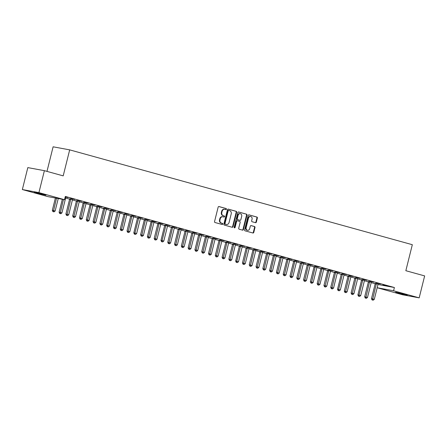 <?xml version="1.0" encoding="UTF-8"?>
<svg xmlns="http://www.w3.org/2000/svg" width="447" height="447" viewBox="0 0 447 447"><rect width="100%" height="100%" fill="white"/><g stroke="black" fill="none" stroke-linecap="round" stroke-linejoin="round"><path stroke-width="0.67" d="M226.417 209.207A0.576 0.486 100.5 0 0 226.087 208.52L219.008 206.559A0.821 0.693 100.5 0 0 218.142 207.173L214.56 221.533A0.821 0.693 100.5 0 0 215.029 222.517L222.109 224.472A0.576 0.486 100.5 0 0 222.388 223.355L221.472 223.103A2.632 2.213 100.5 0 1 219.974 219.963L220.276 218.762A2.632 2.213 100.5 0 1 222.885 216.767A2.632 2.213 100.5 0 1 223.042 216.801L223.958 217.058A0.576 0.486 100.5 0 0 224.238 215.94L223.321 215.683A2.632 2.213 100.5 0 1 221.824 212.543L222.125 211.347A2.632 2.213 100.5 0 1 224.735 209.347A2.632 2.213 100.5 0 1 224.891 209.386L225.808 209.637A0.576 0.486 100.5 0 0 226.417 209.207M225.539 209.565A0.576 0.486 100.5 0 0 225.64 208.436L218.79 206.542M221.841 224.4A0.576 0.486 100.5 0 0 221.941 223.276L221.472 223.103M223.69 216.979A0.576 0.486 100.5 0 0 223.791 215.856L223.321 215.683M255.494 222.673A0.821 0.693 100.5 0 0 256.36 222.058L257.366 218.03A0.821 0.693 100.5 0 0 256.896 217.046L249.035 214.873A0.821 0.693 100.5 0 0 248.169 215.482L244.587 229.842A0.821 0.693 100.5 0 0 245.057 230.825L252.918 232.999A0.821 0.693 100.5 0 0 253.784 232.39L254.997 227.523A0.821 0.693 100.5 0 0 254.533 226.54L251.164 225.606A0.821 0.693 100.5 0 0 250.298 226.221L249.7 228.635A2.201 1.849 100.5 0 1 247.515 230.306A2.201 1.849 100.5 0 1 246.135 227.646L248.487 218.197A2.201 1.849 100.5 0 1 250.672 216.527A2.201 1.849 100.5 0 1 252.058 219.181L251.661 220.757A0.821 0.693 100.5 0 0 252.13 221.74L255.494 222.673M377.994 284.488L394.388 287.516L65.323 196.445L64.513 199.697L47.952 196.635L22.35 189.55L38.917 192.612L64.513 199.697M394.388 287.516L393.578 290.768L419.18 297.853L402.613 294.791L377.179 287.751M22.35 189.55L27.82 167.608L44.387 170.67L63.195 175.872L69.682 149.868L412.324 244.699L405.842 270.709L424.65 275.911L419.18 297.853M44.387 170.67L38.917 192.612M236.636 212.291A0.821 0.693 100.5 0 0 236.167 211.308L228.305 209.135A0.821 0.693 100.5 0 0 227.439 209.749L223.858 224.103A0.821 0.693 100.5 0 0 224.327 225.087L232.189 227.266A0.821 0.693 100.5 0 0 233.055 226.651L236.636 212.291L236.189 212.208A0.821 0.693 100.5 0 0 235.72 211.23L228.087 209.118M238.67 212.001L246.532 214.18A0.821 0.693 100.5 0 1 247.001 215.163L243.419 229.518A0.821 0.693 100.5 0 1 242.553 230.132L239.19 229.199A0.821 0.693 100.5 0 1 238.72 228.221L240.173 222.394A0.821 0.693 100.5 0 0 239.704 221.416L237.474 220.796A0.821 0.693 100.5 0 0 236.608 221.41L235.094 227.473A0.576 0.486 100.5 0 1 234.161 227.216L237.804 212.616A0.821 0.693 100.5 0 1 238.67 212.001L238.569 211.984M69.682 149.868L53.115 146.806L46.985 171.385M380.313 284.024L376.24 282.895L380.336 283.929M371.323 282.359L368.384 281.549M366.736 280.263L362.657 279.14L366.758 280.168M357.745 278.598L354.806 277.788M353.152 276.509L349.079 275.38L353.175 276.408M342.341 274.234L342.352 274.363A0.838 0.704 -79.5 0 1 342.324 274.681L338.636 289.472L340.335 289.941L344.022 275.151A0.838 0.704 -79.5 0 1 344.151 274.86L341.223 274.028M339.569 272.748L335.496 271.62L339.597 272.653M330.579 271.083L327.64 270.267M325.992 268.988L321.918 267.859L326.014 268.893M317.001 267.323L314.062 266.513M312.408 265.233L308.335 264.104L312.436 265.132M303.418 263.568L300.479 262.752M298.831 261.473L294.757 260.344L298.853 261.378M289.84 259.808L286.901 258.992M285.247 257.712L281.174 256.584L285.27 257.617M276.257 256.047L273.318 255.237M271.67 253.952L267.591 252.829L271.692 253.857M262.68 252.287L259.741 251.477M258.087 250.197L254.013 249.068L258.109 250.102M249.096 248.532L246.157 247.716M244.503 246.437L240.43 245.308L244.531 246.342M235.513 244.772L232.574 243.956M230.926 242.676L226.852 241.553L230.948 242.581M221.935 241.011L218.996 240.201M217.343 238.922L213.269 237.793L217.371 238.821M208.352 237.256L205.413 236.441M203.765 235.161L199.692 234.032L203.787 235.066M194.775 233.496L191.836 232.68M190.182 231.401L186.108 230.272L190.204 231.306M181.191 229.736L178.252 228.925M176.604 227.646L172.525 226.517L176.626 227.545M165.792 225.372L165.803 225.5A0.838 0.704 -79.5 0 1 165.776 225.819L162.088 240.609L163.786 241.078L167.474 226.288A0.838 0.704 -79.5 0 1 167.597 225.998L164.675 225.165M163.021 223.886L158.948 222.757L163.043 223.791M154.031 222.22L151.092 221.405M149.438 220.125L145.364 218.996L149.466 220.03M138.631 217.857L138.643 217.985A0.838 0.704 -79.5 0 1 138.615 218.304L134.927 233.094L136.626 233.563L140.313 218.773A0.838 0.704 -79.5 0 1 140.436 218.482L137.508 217.65M135.86 216.365L131.787 215.242L135.882 216.27M126.87 214.7L123.931 213.889M122.277 212.61L118.204 211.481L122.305 212.515M111.471 210.336L111.476 210.47A0.838 0.704 -79.5 0 1 111.454 210.783L107.766 225.573L109.459 226.042L113.147 211.252A0.838 0.704 -79.5 0 1 113.275 210.962L110.348 210.129M108.699 208.85L104.62 207.721L108.722 208.755M99.709 207.184L96.77 206.369M95.116 205.089L91.043 203.966L95.138 204.994M86.126 203.424L83.187 202.614M81.533 201.334L77.46 200.206L81.561 201.234M72.543 199.669L69.603 198.854M65.256 196.725L67.978 197.479M65.234 196.82L67.955 197.574M65.631 198.055L69.615 199.155M72.42 199.932L76.403 201.033M79.208 201.809L83.198 202.916M86.003 203.692L89.987 204.793M92.792 205.57L96.775 206.67M99.58 207.447L103.57 208.553M106.369 209.33L110.359 210.431M113.164 211.207L117.148 212.308M119.952 213.085L123.936 214.191M126.741 214.968L130.731 216.069M133.536 216.845L137.52 217.946M140.324 218.723L144.308 219.829M147.113 220.606L151.103 221.706M153.908 222.483L157.892 223.584M160.697 224.36L164.68 225.467M167.485 226.243L171.469 227.344M174.274 228.121L178.264 229.227M181.069 229.998L185.052 231.105M187.857 231.881L191.841 232.982M194.646 233.759L198.636 234.865M201.441 235.642L205.424 236.742M208.229 237.519L212.213 238.62M215.018 239.396L219.002 240.503M221.807 241.279L225.796 242.38M228.601 243.157L232.585 244.258M235.39 245.034L239.374 246.141M242.179 246.917L246.168 248.018M248.973 248.795L252.957 249.895M255.762 250.672L259.746 251.778M262.551 252.555L266.535 253.656M269.34 254.432L273.329 255.533M276.134 256.31L280.118 257.416M282.923 258.193L286.907 259.294M289.712 260.07L293.701 261.171M296.506 261.948L300.49 263.054M303.295 263.831L307.279 264.931M310.084 265.708L314.068 266.814M316.873 267.585L320.862 268.692M323.667 269.468L327.651 270.569M330.456 271.346L334.44 272.452M337.245 273.229L341.234 274.329M344.039 275.106L348.023 276.207M350.828 276.984L354.812 278.09M357.617 278.867L361.601 279.967M364.406 280.744L368.395 281.845M371.2 282.621L375.184 283.728M65.754 197.786L65.743 197.809A0.838 0.704 -79.5 0 0 65.614 198.099L61.926 212.889L60.82 213.744L59.691 213.47L60.82 213.744M65.066 197.496L65.793 197.797M74.744 199.451L70.671 198.328L74.766 199.356M79.337 201.547L76.398 200.731M88.327 203.212L84.254 202.083L88.35 203.117M92.915 205.307L89.976 204.491M101.905 206.972L97.832 205.843L101.933 206.872M106.498 209.062L103.559 208.252M115.488 210.727L111.415 209.604L115.51 210.632M120.075 212.822L117.142 212.012M129.071 214.487L124.992 213.359L129.094 214.392M133.659 216.583L130.72 215.767M142.649 218.248L138.576 217.119L142.671 218.153M147.242 220.343L144.303 219.527M156.232 222.008L152.153 220.879L156.254 221.908M160.819 224.098L157.88 223.288M169.81 225.763L165.736 224.634L169.838 225.668M174.403 227.858L171.464 227.042M183.393 229.523L179.32 228.395L183.415 229.428M187.98 231.619L185.041 230.803M196.971 233.284L192.897 232.155L196.998 233.183M201.563 235.373L198.624 234.563M210.554 237.039L206.48 235.915L210.576 236.944M215.147 239.134L212.208 238.318M224.137 240.799L220.058 239.67L224.159 240.704M228.724 242.894L225.785 242.078M237.715 244.559L233.641 243.431L237.737 244.459M240.486 246.046L240.497 246.174A0.838 0.704 -79.5 0 1 240.469 246.493L236.781 261.283L238.48 261.752L242.168 246.962A0.838 0.704 -79.5 0 1 242.291 246.671L239.368 245.839M251.298 248.314L247.225 247.191L251.32 248.219M255.885 250.409L252.946 249.599M264.875 252.074L260.802 250.946L264.903 251.979M269.468 254.17L266.529 253.354M278.459 255.835L274.385 254.706L278.481 255.74M283.046 257.93L280.107 257.114M292.036 259.595L287.963 258.467L292.064 259.495M296.629 261.685L293.69 260.875M305.619 263.35L301.546 262.221L305.642 263.255M310.212 265.445L307.273 264.63M319.203 267.11L315.124 265.982L319.225 267.015M323.79 269.206L320.851 268.39M332.78 270.871L328.707 269.742L332.803 270.77M337.373 272.961L334.434 272.15M346.364 274.626L342.29 273.503L346.386 274.531M350.951 276.721L348.012 275.905M359.941 278.386L355.868 277.257L359.969 278.291M362.713 279.872L362.724 280.001A0.838 0.704 -79.5 0 1 362.696 280.319L359.008 295.109L360.707 295.579L364.394 280.789A0.838 0.704 -79.5 0 1 364.517 280.498L361.595 279.666M373.524 282.146L369.451 281.018L373.547 282.046M378.112 284.236L375.173 283.426M387.102 285.901L383.029 284.778L387.13 285.806M404.932 294.411L407.273 295.176L404.513 294.685L395.64 292.243L404.932 294.411M377.179 287.739L393.578 290.768M36.593 192.992L34.257 192.227L37.017 192.718L45.89 195.16L37.816 193.333L36.593 192.992L36.682 192.646M72.582 199.675L72.531 199.686A0.838 0.704 -79.5 0 0 72.408 199.977L68.721 214.767L67.609 215.622L66.486 215.353L67.609 215.622M79.37 201.558L79.32 201.569A0.838 0.704 -79.5 0 0 79.197 201.86L75.509 216.65L74.403 217.499L73.274 217.231L74.403 217.499M86.165 203.435L86.115 203.446A0.838 0.704 -79.5 0 0 85.986 203.737L82.298 218.527L81.192 219.382L80.063 219.108L81.192 219.382M92.954 205.318L92.903 205.324A0.838 0.704 -79.5 0 0 92.78 205.614L89.093 220.405L87.981 221.259L86.858 220.991L87.981 221.259M99.742 207.196L99.692 207.207A0.838 0.704 -79.5 0 0 99.569 207.497L95.881 222.288L94.775 223.137L93.646 222.869L94.775 223.137M106.531 209.073L106.481 209.084A0.838 0.704 -79.5 0 0 106.358 209.375L102.67 224.165L101.564 225.02L100.435 224.746L101.564 225.02M120.114 212.833L120.064 212.845A0.838 0.704 -79.5 0 0 119.941 213.135L116.254 227.925L115.142 228.78L114.019 228.506L115.142 228.78M126.903 214.711L126.853 214.722A0.838 0.704 -79.5 0 0 126.73 215.013L123.042 229.803L121.936 230.658L120.807 230.384L121.936 230.658M133.698 216.594L133.647 216.605A0.838 0.704 -79.5 0 0 133.519 216.89L129.831 231.68L128.725 232.535L127.596 232.267L128.725 232.535M147.275 220.349L147.225 220.36A0.838 0.704 -79.5 0 0 147.102 220.65L143.414 235.44L142.308 236.295L141.179 236.022L142.308 236.295M174.436 227.869L174.386 227.881A0.838 0.704 -79.5 0 0 174.263 228.171L170.575 242.961L169.469 243.811L168.34 243.542L169.469 243.811M181.231 229.747L181.18 229.758A0.838 0.704 -79.5 0 0 181.052 230.049L177.364 244.839L176.258 245.694L175.129 245.42L176.258 245.694M188.019 231.624L187.969 231.635A0.838 0.704 -79.5 0 0 187.846 231.926L184.158 246.716L183.047 247.571L181.923 247.303L183.047 247.571M194.808 233.507L194.758 233.518A0.838 0.704 -79.5 0 0 194.635 233.809L190.947 248.599L189.841 249.448L188.712 249.18L189.841 249.448M201.597 235.385L201.552 235.396A0.838 0.704 -79.5 0 0 201.424 235.686L197.736 250.476L196.63 251.331L195.501 251.058L196.63 251.331M208.391 237.262L208.341 237.273A0.838 0.704 -79.5 0 0 208.218 237.564L204.53 252.354L203.419 253.209L202.29 252.941L203.419 253.209M221.969 241.022L221.919 241.034A0.838 0.704 -79.5 0 0 221.796 241.324L218.108 256.114L217.002 256.969L215.873 256.695L217.002 256.969M228.763 242.905L228.713 242.911A0.838 0.704 -79.5 0 0 228.585 243.202L224.897 257.992L223.791 258.847L222.662 258.578L223.791 258.847M235.552 244.783L235.502 244.794A0.838 0.704 -79.5 0 0 235.379 245.085L231.691 259.875L230.579 260.724L229.456 260.456L230.579 260.724M249.13 248.543L249.085 248.549A0.838 0.704 -79.5 0 0 248.957 248.839L245.269 263.629L244.163 264.484L243.034 264.216L244.163 264.484M255.924 250.421L255.874 250.432A0.838 0.704 -79.5 0 0 255.751 250.722L252.063 265.512L250.951 266.367L249.823 266.094L250.951 266.367M262.713 252.298L262.663 252.309A0.838 0.704 -79.5 0 0 262.54 252.6L258.852 267.39L257.74 268.245L256.617 267.971L257.74 268.245M289.874 259.819L289.824 259.83A0.838 0.704 -79.5 0 0 289.701 260.115L286.013 274.911L284.907 275.76L283.778 275.492L284.907 275.76M296.663 261.696L296.618 261.707A0.838 0.704 -79.5 0 0 296.49 261.998L292.802 276.788L291.695 277.643L290.567 277.369L291.695 277.643M303.457 263.574L303.407 263.585A0.838 0.704 -79.5 0 0 303.284 263.875L299.596 278.665L298.484 279.52L297.361 279.252L298.484 279.52M310.246 265.457L310.196 265.468A0.838 0.704 -79.5 0 0 310.073 265.758L306.385 280.548L305.273 281.398L304.15 281.129L305.273 281.398M317.035 267.334L316.984 267.345A0.838 0.704 -79.5 0 0 316.862 267.636L313.174 282.426L312.067 283.281L310.939 283.007L312.067 283.281M323.829 269.211L323.779 269.223A0.838 0.704 -79.5 0 0 323.65 269.513L319.963 284.303L318.856 285.158L317.728 284.89L318.856 285.158M330.618 271.094L330.568 271.106A0.838 0.704 -79.5 0 0 330.445 271.396L326.757 286.186L325.645 287.035L324.522 286.767L325.645 287.035M337.407 272.972L337.356 272.983A0.838 0.704 -79.5 0 0 337.234 273.273L333.546 288.064L332.439 288.918L331.311 288.645L332.439 288.918M350.99 276.732L350.94 276.743A0.838 0.704 -79.5 0 0 350.817 277.034L347.129 291.824L346.017 292.673L344.894 292.405L346.017 292.673M357.779 278.61L357.729 278.621A0.838 0.704 -79.5 0 0 357.606 278.911L353.918 293.701L352.806 294.556L351.683 294.282L352.806 294.556M371.362 282.37L371.312 282.381A0.838 0.704 -79.5 0 0 371.183 282.672L367.495 297.462L366.389 298.311L365.26 298.043L366.389 298.311M378.151 284.247L378.101 284.258A0.838 0.704 -79.5 0 0 377.978 284.549L374.29 299.339L373.178 300.194L372.055 299.92L373.178 300.194M224.444 209.302A2.632 2.213 100.5 0 0 224.288 209.263A2.632 2.213 100.5 0 0 221.678 211.263L222.125 211.347M222.874 215.605A2.632 2.213 100.5 0 1 221.377 212.459L221.678 211.263M222.595 216.717A2.632 2.213 100.5 0 0 222.438 216.683A2.632 2.213 100.5 0 0 219.823 218.684L220.276 218.762M221.025 223.019A2.632 2.213 100.5 0 1 219.527 219.879L219.823 218.684M231.959 227.199A0.821 0.693 100.5 0 0 232.608 226.568L236.189 212.208M228.758 210.453A0.576 0.486 100.5 0 0 228.154 210.883L225.009 223.489A0.576 0.486 100.5 0 0 225.338 224.176L226.305 224.439A2.632 2.213 100.5 0 0 226.461 224.478A2.632 2.213 100.5 0 0 229.076 222.477L231.222 213.862A2.632 2.213 100.5 0 0 229.724 210.721L228.758 210.453M228.691 210.442L228.311 210.369A0.576 0.486 100.5 0 0 227.707 210.8L228.154 210.883M226.176 224.416A2.632 2.213 100.5 0 1 226.014 224.394A2.632 2.213 100.5 0 1 225.858 224.36L224.891 224.092A0.576 0.486 100.5 0 1 224.562 223.405L227.707 210.8M238.452 211.984L246.532 214.18M242.324 230.071A0.821 0.693 100.5 0 0 242.972 229.44L246.554 215.08A0.821 0.693 100.5 0 0 246.085 214.096M237.374 220.779L237.027 220.712A0.821 0.693 100.5 0 0 236.161 221.326L234.647 227.389L235.094 227.473M234.312 227.802A0.576 0.486 100.5 0 0 234.647 227.389M241.682 216.354A2.201 1.849 100.5 0 0 240.296 213.694A2.201 1.849 100.5 0 0 238.117 215.365L237.284 218.695A0.821 0.693 100.5 0 0 237.754 219.678L239.983 220.298A0.821 0.693 100.5 0 0 240.849 219.684L241.682 216.354M240.296 213.694L239.849 213.616A2.201 1.849 100.5 0 0 237.664 215.286L238.117 215.365M239.637 220.231A0.821 0.693 100.5 0 1 239.536 220.215L237.307 219.594A0.821 0.693 100.5 0 1 236.837 218.617L237.664 215.286M250.672 216.527L250.225 216.443A2.201 1.849 100.5 0 0 248.04 218.114L248.487 218.197M247.515 230.306L247.068 230.222A2.201 1.849 100.5 0 1 245.682 227.568L248.04 218.114M252.689 232.937A0.821 0.693 100.5 0 0 253.337 232.306L254.55 227.439A0.821 0.693 100.5 0 0 254.086 226.456L250.951 225.59M255.265 222.606A0.821 0.693 100.5 0 0 255.913 221.975L256.919 217.946A0.821 0.693 100.5 0 0 256.449 216.963L248.817 214.851M55.394 198.01L52.321 210.336L55.137 211.012L58.25 198.535M56.512 198.217L53.349 211.677L52.902 211.593L54.031 211.861L53.349 211.677M55.137 211.012L54.031 211.861M52.902 211.593L52.321 210.336M62.334 199.295L59.11 212.213L61.926 212.889M63.452 199.502L60.144 213.554M59.691 213.47L59.11 212.213M69.598 198.753L69.615 198.982A0.838 0.704 -79.5 0 1 69.592 199.301L65.905 214.091L68.721 214.767M70.727 199.06L70.738 199.189A0.838 0.704 -79.5 0 1 70.71 199.507L66.933 215.432M66.486 215.353L65.905 214.091M76.387 200.63L76.409 200.865A0.838 0.704 -79.5 0 1 76.381 201.178L72.693 215.974L75.509 216.65M77.515 200.938L77.527 201.072A0.838 0.704 -79.5 0 1 77.499 201.39L73.721 217.315M73.274 217.231L72.693 215.974M83.181 202.508L83.198 202.742A0.838 0.704 -79.5 0 1 83.17 203.061L79.482 217.851L82.298 218.527M84.304 202.821L84.315 202.949A0.838 0.704 -79.5 0 1 84.287 203.268L80.51 219.192M80.063 219.108L79.482 217.851M89.97 204.391L89.987 204.62A0.838 0.704 -79.5 0 1 89.959 204.938L86.271 219.728L89.093 220.405M91.099 204.698L91.11 204.827A0.838 0.704 -79.5 0 1 91.082 205.145L87.305 221.075M86.858 220.991L86.271 219.728M96.759 206.268L96.775 206.503A0.838 0.704 -79.5 0 1 96.753 206.821L93.065 221.611L95.881 222.288M97.887 206.581L97.899 206.71A0.838 0.704 -79.5 0 1 97.871 207.028L94.093 222.952M93.646 222.869L93.065 221.611M103.548 208.146L103.57 208.38A0.838 0.704 -79.5 0 1 103.542 208.699L99.854 223.489L102.67 224.165M104.676 208.458L104.687 208.587A0.838 0.704 -79.5 0 1 104.659 208.905L100.882 224.83M100.435 224.746L99.854 223.489M110.342 210.029L110.359 210.263A0.838 0.704 -79.5 0 1 110.331 210.576L106.643 225.366L107.766 225.573L107.677 226.713L107.224 226.629L108.353 226.897L107.677 226.713M109.459 226.042L108.353 226.897M107.224 226.629L106.643 225.366M117.131 211.906L117.148 212.141A0.838 0.704 -79.5 0 1 117.125 212.459L113.437 227.249L116.254 227.925M118.259 212.219L118.271 212.347A0.838 0.704 -79.5 0 1 118.243 212.666L114.466 228.59M114.019 228.506L113.437 227.249M123.92 213.789L123.942 214.018A0.838 0.704 -79.5 0 1 123.914 214.337L120.226 229.127L123.042 229.803M125.048 214.096L125.059 214.225A0.838 0.704 -79.5 0 1 125.031 214.543L121.254 230.468M120.807 230.384L120.226 229.127M130.714 215.666L130.731 215.901A0.838 0.704 -79.5 0 1 130.703 216.214L127.015 231.004L129.831 231.68M131.837 215.974L131.848 216.108A0.838 0.704 -79.5 0 1 131.826 216.421L128.043 232.351M127.596 232.267L127.015 231.004M137.503 217.544L137.52 217.778A0.838 0.704 -79.5 0 1 137.492 218.097L133.804 232.887L134.927 233.094L134.838 234.228L134.391 234.144L135.514 234.418L134.838 234.228M136.626 233.563L135.514 234.418M134.391 234.144L133.804 232.887M144.292 219.427L144.314 219.656A0.838 0.704 -79.5 0 1 144.286 219.974L140.598 234.764L143.414 235.44M145.42 219.734L145.431 219.863A0.838 0.704 -79.5 0 1 145.404 220.181L141.626 236.105M141.179 236.022L140.598 234.764M151.08 221.304L151.103 221.539A0.838 0.704 -79.5 0 1 151.075 221.852L147.387 236.642L150.203 237.323L153.891 222.528A0.838 0.704 -79.5 0 1 154.019 222.243L154.086 222.131M152.209 221.611L152.22 221.746A0.838 0.704 -79.5 0 1 152.192 222.058L148.415 237.988L147.968 237.905L149.097 238.173L148.415 237.988M150.203 237.323L149.097 238.173M147.968 237.905L147.387 236.642M157.875 223.182L157.892 223.416A0.838 0.704 -79.5 0 1 157.864 223.735L154.176 238.525L156.992 239.201L160.68 224.411A0.838 0.704 -79.5 0 1 160.808 224.12L160.875 224.014M159.003 223.494L159.009 223.623A0.838 0.704 -79.5 0 1 158.987 223.941L155.21 239.866L154.757 239.782L155.886 240.056L155.21 239.866M156.992 239.201L155.886 240.056M154.757 239.782L154.176 238.525M164.664 225.064L164.68 225.294A0.838 0.704 -79.5 0 1 164.658 225.612L160.97 240.402L162.088 240.609L161.998 241.743L161.551 241.665L162.674 241.933L161.998 241.743M163.786 241.078L162.674 241.933M161.551 241.665L160.97 240.402M171.452 226.942L171.475 227.177A0.838 0.704 -79.5 0 1 171.447 227.489L167.759 242.28L170.575 242.961M172.581 227.249L172.592 227.383A0.838 0.704 -79.5 0 1 172.564 227.696L168.787 243.626M168.34 243.542L167.759 242.28M178.247 228.819L178.264 229.054A0.838 0.704 -79.5 0 1 178.236 229.372L174.548 244.163L177.364 244.839M179.37 229.132L179.381 229.261A0.838 0.704 -79.5 0 1 179.359 229.579L175.576 245.504M175.129 245.42L174.548 244.163M185.036 230.702L185.052 230.931A0.838 0.704 -79.5 0 1 185.024 231.25L181.342 246.04L184.158 246.716M186.164 231.01L186.175 231.138A0.838 0.704 -79.5 0 1 186.148 231.457L182.37 247.381M181.923 247.303L181.342 246.04M191.824 232.58L191.847 232.814A0.838 0.704 -79.5 0 1 191.819 233.127L188.131 247.923L190.947 248.599M192.953 232.887L192.964 233.021A0.838 0.704 -79.5 0 1 192.936 233.334L189.159 249.264M188.712 249.18L188.131 247.923M198.619 234.457L198.636 234.692A0.838 0.704 -79.5 0 1 198.608 235.01L194.92 249.8L197.736 250.476M199.742 234.77L199.753 234.898A0.838 0.704 -79.5 0 1 199.725 235.217L195.948 251.141M195.501 251.058L194.92 249.8M205.408 236.34L205.424 236.569A0.838 0.704 -79.5 0 1 205.397 236.888L201.709 251.678L204.53 252.354M206.536 236.647L206.542 236.776A0.838 0.704 -79.5 0 1 206.52 237.094L202.742 253.019M202.29 252.941L201.709 251.678M212.196 238.217L212.213 238.452A0.838 0.704 -79.5 0 1 212.191 238.765L208.503 253.561L211.319 254.237L215.007 239.447A0.838 0.704 -79.5 0 1 215.13 239.156L215.203 239.044M213.325 238.525L213.336 238.659A0.838 0.704 -79.5 0 1 213.308 238.977L209.531 254.902L209.084 254.818L210.207 255.086L209.531 254.902M211.319 254.237L210.207 255.086M209.084 254.818L208.503 253.561M218.985 240.095L219.008 240.33A0.838 0.704 -79.5 0 1 218.98 240.648L215.292 255.438L218.108 256.114M220.114 240.408L220.125 240.536A0.838 0.704 -79.5 0 1 220.097 240.855L216.32 256.779M215.873 256.695L215.292 255.438M225.78 241.978L225.796 242.207A0.838 0.704 -79.5 0 1 225.769 242.525L222.081 257.316L224.897 257.992M226.903 242.285L226.914 242.414A0.838 0.704 -79.5 0 1 226.892 242.732L223.109 258.662M222.662 258.578L222.081 257.316M232.569 243.855L232.585 244.09A0.838 0.704 -79.5 0 1 232.563 244.408L228.875 259.199L231.691 259.875M233.697 244.168L233.708 244.297A0.838 0.704 -79.5 0 1 233.68 244.615L229.903 260.54M229.456 260.456L228.875 259.199M239.357 245.733L239.38 245.967A0.838 0.704 -79.5 0 1 239.352 246.286L235.664 261.076L236.781 261.283L236.692 262.417L236.245 262.333L237.374 262.607L236.692 262.417M238.48 261.752L237.374 262.607M236.245 262.333L235.664 261.076M246.152 247.616L246.168 247.85A0.838 0.704 -79.5 0 1 246.141 248.163L242.453 262.953L245.269 263.629M247.275 247.923L247.286 248.057A0.838 0.704 -79.5 0 1 247.258 248.37L243.481 264.3M243.034 264.216L242.453 262.953M252.941 249.493L252.957 249.728A0.838 0.704 -79.5 0 1 252.929 250.046L249.242 264.836L252.063 265.512M254.069 249.806L254.075 249.934A0.838 0.704 -79.5 0 1 254.052 250.253L250.275 266.177M249.823 266.094L249.242 264.836M259.729 251.376L259.746 251.605A0.838 0.704 -79.5 0 1 259.724 251.924L256.036 266.714L258.852 267.39M260.858 251.683L260.869 251.812A0.838 0.704 -79.5 0 1 260.841 252.13L257.064 268.055M256.617 267.971L256.036 266.714M266.518 253.253L266.541 253.488A0.838 0.704 -79.5 0 1 266.513 253.801L262.825 268.591L265.641 269.267L269.329 254.477A0.838 0.704 -79.5 0 1 269.452 254.192L269.524 254.08M267.647 253.561L267.658 253.695A0.838 0.704 -79.5 0 1 267.63 254.008L263.853 269.938L263.406 269.854L264.535 270.122L263.853 269.938M265.641 269.267L264.535 270.122M263.406 269.854L262.825 268.591M273.313 255.131L273.329 255.366A0.838 0.704 -79.5 0 1 273.301 255.684L269.614 270.474L272.43 271.15L276.117 256.36A0.838 0.704 -79.5 0 1 276.246 256.07L276.313 255.963M274.436 255.444L274.447 255.572A0.838 0.704 -79.5 0 1 274.424 255.891L270.642 271.815L270.195 271.731L271.323 272.005L270.642 271.815M272.43 271.15L271.323 272.005M270.195 271.731L269.614 270.474M280.101 257.014L280.118 257.243A0.838 0.704 -79.5 0 1 280.096 257.561L276.408 272.352L279.224 273.028L282.912 258.237A0.838 0.704 -79.5 0 1 283.035 257.947L283.102 257.841M281.23 257.321L281.241 257.45A0.838 0.704 -79.5 0 1 281.213 257.768L277.436 273.693L276.989 273.609L278.112 273.882L277.436 273.693M279.224 273.028L278.112 273.882M276.989 273.609L276.408 272.352M286.89 258.891L286.913 259.126A0.838 0.704 -79.5 0 1 286.885 259.439L283.197 274.229L286.013 274.911M288.019 259.199L288.03 259.333A0.838 0.704 -79.5 0 1 288.002 259.646L284.225 275.575M283.778 275.492L283.197 274.229M293.685 260.769L293.701 261.003A0.838 0.704 -79.5 0 1 293.673 261.322L289.986 276.112L292.802 276.788M294.808 261.082L294.819 261.21A0.838 0.704 -79.5 0 1 294.791 261.529L291.014 277.453M290.567 277.369L289.986 276.112M300.473 262.652L300.49 262.881A0.838 0.704 -79.5 0 1 300.462 263.199L296.774 277.989L299.596 278.665M301.602 262.959L301.608 263.087A0.838 0.704 -79.5 0 1 301.585 263.406L297.808 279.33M297.361 279.252L296.774 277.989M307.262 264.529L307.279 264.764A0.838 0.704 -79.5 0 1 307.257 265.077L303.569 279.867L306.385 280.548M308.391 264.836L308.402 264.97A0.838 0.704 -79.5 0 1 308.374 265.283L304.597 281.213M304.15 281.129L303.569 279.867M314.051 266.406L314.073 266.641A0.838 0.704 -79.5 0 1 314.045 266.96L310.358 281.75L313.174 282.426M315.18 266.719L315.191 266.848A0.838 0.704 -79.5 0 1 315.163 267.166L311.386 283.091M310.939 283.007L310.358 281.75M320.845 268.289L320.862 268.518A0.838 0.704 -79.5 0 1 320.834 268.837L317.147 283.627L319.963 284.303M321.969 268.597L321.98 268.725A0.838 0.704 -79.5 0 1 321.957 269.044L318.18 284.968M317.728 284.89L317.147 283.627M327.634 270.167L327.651 270.401A0.838 0.704 -79.5 0 1 327.629 270.714L323.941 285.51L326.757 286.186M328.763 270.474L328.774 270.608A0.838 0.704 -79.5 0 1 328.746 270.921L324.969 286.851M324.522 286.767L323.941 285.51M334.423 272.044L334.445 272.279A0.838 0.704 -79.5 0 1 334.417 272.597L330.73 287.387L333.546 288.064M335.552 272.357L335.563 272.486A0.838 0.704 -79.5 0 1 335.535 272.804L331.758 288.728M331.311 288.645L330.73 287.387M341.217 273.927L341.234 274.156A0.838 0.704 -79.5 0 1 341.206 274.475L337.519 289.265L338.636 289.472L338.547 290.606L338.1 290.528L339.228 290.796L338.547 290.606M340.335 289.941L339.228 290.796M338.1 290.528L337.519 289.265M348.006 275.805L348.023 276.039A0.838 0.704 -79.5 0 1 347.995 276.352L344.307 291.148L347.129 291.824M349.135 276.112L349.141 276.246A0.838 0.704 -79.5 0 1 349.118 276.564L345.341 292.489M344.894 292.405L344.307 291.148M354.795 277.682L354.812 277.917A0.838 0.704 -79.5 0 1 354.789 278.235L351.102 293.025L353.918 293.701M355.924 277.995L355.935 278.123A0.838 0.704 -79.5 0 1 355.907 278.442L352.13 294.366M351.683 294.282L351.102 293.025M361.584 279.565L361.606 279.794A0.838 0.704 -79.5 0 1 361.578 280.113L357.891 294.903L359.008 295.109L358.919 296.249L358.472 296.165L359.6 296.434L358.919 296.249M360.707 295.579L359.6 296.434M358.472 296.165L357.891 294.903M368.378 281.442L368.395 281.677A0.838 0.704 -79.5 0 1 368.367 281.996L364.679 296.786L367.495 297.462M369.507 281.755L369.513 281.884A0.838 0.704 -79.5 0 1 369.49 282.202L365.713 298.127M365.26 298.043L364.679 296.786M375.167 283.32L375.184 283.554A0.838 0.704 -79.5 0 1 375.162 283.873L371.474 298.663L374.29 299.339M376.296 283.633L376.307 283.761A0.838 0.704 -79.5 0 1 376.279 284.08L372.502 300.004M372.055 299.92L371.474 298.663M225.64 208.436L226.087 208.52M221.941 223.276L222.388 223.355M223.791 215.856L224.238 215.94M221.377 212.459L221.824 212.543M219.527 219.879L219.974 219.963M232.608 226.568L233.055 226.651M235.72 211.23L236.167 211.308M224.562 223.405L225.009 223.489M224.891 224.092L225.338 224.176M225.858 224.36L226.305 224.439M246.554 215.08L247.001 215.163M242.972 229.44L243.419 229.518M236.161 221.326L236.608 221.41M236.837 218.617L237.284 218.695M237.307 219.594L237.754 219.678M239.536 220.215L239.983 220.298M245.682 227.568L246.135 227.646M254.086 226.456L254.533 226.54M254.55 227.439L254.997 227.523M253.337 232.306L253.784 232.39M256.449 216.963L256.896 217.046M256.919 217.946L257.366 218.03M255.913 221.975L256.36 222.058M37.816 193.333L37.917 192.931M399.205 293.349L399.305 292.947M397.981 293.014L398.07 292.662M69.615 198.982L70.738 199.189M69.592 199.301L70.71 199.507M76.409 200.865L77.527 201.072M76.381 201.178L77.499 201.39M83.198 202.742L84.315 202.949M83.17 203.061L84.287 203.268M89.987 204.62L91.11 204.827M89.959 204.938L91.082 205.145M96.775 206.503L97.899 206.71M96.753 206.821L97.871 207.028M103.57 208.38L104.687 208.587M103.542 208.699L104.659 208.905M110.359 210.263L111.476 210.47M110.331 210.576L111.454 210.783M117.148 212.141L118.271 212.347M117.125 212.459L118.243 212.666M123.942 214.018L125.059 214.225M123.914 214.337L125.031 214.543M130.731 215.901L131.848 216.108M130.703 216.214L131.826 216.421M137.52 217.778L138.643 217.985M137.492 218.097L138.615 218.304M144.314 219.656L145.431 219.863M144.286 219.974L145.404 220.181M151.103 221.539L152.22 221.746M151.075 221.852L152.192 222.058M157.892 223.416L159.009 223.623M157.864 223.735L158.987 223.941M164.68 225.294L165.803 225.5M164.658 225.612L165.776 225.819M171.475 227.177L172.592 227.383M171.447 227.489L172.564 227.696M178.264 229.054L179.381 229.261M178.236 229.372L179.359 229.579M185.052 230.931L186.175 231.138M185.024 231.25L186.148 231.457M191.847 232.814L192.964 233.021M191.819 233.127L192.936 233.334M198.636 234.692L199.753 234.898M198.608 235.01L199.725 235.217M205.424 236.569L206.542 236.776M205.397 236.888L206.52 237.094M212.213 238.452L213.336 238.659M212.191 238.765L213.308 238.977M219.008 240.33L220.125 240.536M218.98 240.648L220.097 240.855M225.796 242.207L226.914 242.414M225.769 242.525L226.892 242.732M232.585 244.09L233.708 244.297M232.563 244.408L233.68 244.615M239.38 245.967L240.497 246.174M239.352 246.286L240.469 246.493M246.168 247.85L247.286 248.057M246.141 248.163L247.258 248.37M252.957 249.728L254.075 249.934M252.929 250.046L254.052 250.253M259.746 251.605L260.869 251.812M259.724 251.924L260.841 252.13M266.541 253.488L267.658 253.695M266.513 253.801L267.63 254.008M273.329 255.366L274.447 255.572M273.301 255.684L274.424 255.891M280.118 257.243L281.241 257.45M280.096 257.561L281.213 257.768M286.913 259.126L288.03 259.333M286.885 259.439L288.002 259.646M293.701 261.003L294.819 261.21M293.673 261.322L294.791 261.529M300.49 262.881L301.608 263.087M300.462 263.199L301.585 263.406M307.279 264.764L308.402 264.97M307.257 265.077L308.374 265.283M314.073 266.641L315.191 266.848M314.045 266.96L315.163 267.166M320.862 268.518L321.98 268.725M320.834 268.837L321.957 269.044M327.651 270.401L328.774 270.608M327.629 270.714L328.746 270.921M334.445 272.279L335.563 272.486M334.417 272.597L335.535 272.804M341.234 274.156L342.352 274.363M341.206 274.475L342.324 274.681M348.023 276.039L349.141 276.246M347.995 276.352L349.118 276.564M354.812 277.917L355.935 278.123M354.789 278.235L355.907 278.442M361.606 279.794L362.724 280.001M361.578 280.113L362.696 280.319M368.395 281.677L369.513 281.884M368.367 281.996L369.49 282.202M375.184 283.554L376.307 283.761M375.162 283.873L376.279 284.08M224.288 209.263L224.735 209.347M222.438 216.683L222.885 216.767M228.277 210.364L228.724 210.448M226.014 224.394L226.461 224.478M236.977 220.701L237.424 220.784M239.586 220.226L240.033 220.31"/></g></svg>

